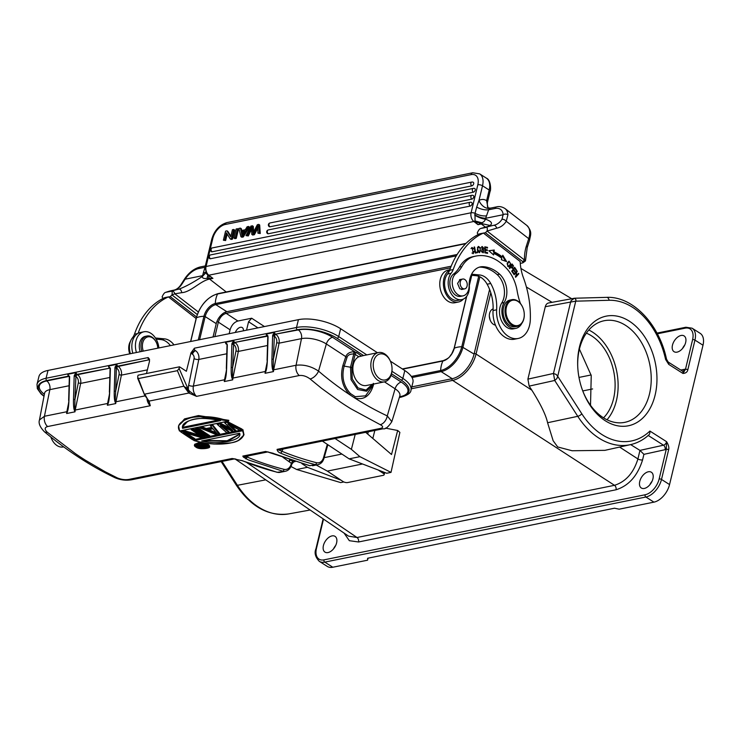 <?xml version="1.0" encoding="UTF-8"?>
<svg xmlns="http://www.w3.org/2000/svg" width="740" height="740" viewBox="0 0 740 740"><rect width="100%" height="100%" fill="white"/><g stroke="black" fill="none" stroke-linecap="round" stroke-linejoin="round"><path stroke-width="1.11" d="M147.519 399.739L150.285 405.733L149.092 401.099L144.753 395.364M235.81 459.068L232.036 458.504L128.742 479.446C125.162 480.02 121.379 479.52 117.401 477.948L105.219 471.778L85.489 460.28A428.664 297.804 78.5 0 1 84.434 459.605A428.664 297.804 78.5 0 1 82.621 458.439A428.664 297.804 78.5 0 1 81.751 457.875A428.664 297.804 78.5 0 1 75.388 453.62L47.249 432.206C44.391 429.357 44.502 427.47 47.601 426.545L150.285 405.733A8.501 5.902 -101.5 0 1 147.019 399.156M234.256 458.92A8.501 5.902 -101.5 0 1 232.036 458.504L242.544 460.743A428.664 297.804 78.5 0 0 277.38 472.277A11.896 8.27 78.5 0 0 280.053 472.351L277.01 472.268A1.702 1.156 -75.9 0 0 277.38 472.277L285.427 471.269C288.378 470.575 290.432 468.457 291.579 464.914L291.838 464.054A1.702 0.712 -163.4 0 0 291.394 463.351A1.702 0.981 125.5 0 1 293.003 461.658L294.511 461.362M267.714 451.946L245.597 456.432L242.812 456.09L243.414 457.117L248.196 459.864L282.736 471.186A1.702 1.156 -76 0 0 283.975 469.317A426.888 299.728 -100.3 0 1 247.206 457.061L248.27 455.886M312.53 465.775L317.923 464.683A11.896 8.27 -101.5 0 1 315.24 464.6L309.884 465.691L267.445 451.9M327.311 444.37L323.528 457.616A10.203 7.086 -101.5 0 1 316.489 462.704A426.962 296.62 -101.5 0 1 281.783 451.215A1.702 1.11 112.4 0 1 280.404 453.065C278.425 452.316 277.315 451.086 277.084 449.374A8.501 5.902 78.5 0 0 279.822 449.717L383.107 428.775A8.501 5.902 -101.5 0 1 380.369 428.432C383.431 427.646 383.394 426.388 380.249 424.677L350.751 408.702A428.664 297.804 -101.5 0 1 344.35 404.641A428.664 297.804 -101.5 0 1 343.471 404.068A428.664 297.804 -101.5 0 1 341.677 402.875A428.664 297.804 -101.5 0 1 340.622 402.171L321.493 388.278L310.088 378.945A8.501 4.625 -49.5 0 0 318.533 371.101C311.281 366.291 303.798 364.348 296.065 365.264L301.485 338.633L279.072 343.175L273.661 369.806L296.065 365.264A8.501 5.902 -101.5 0 0 299.228 375.541C302.78 375.088 306.406 376.225 310.088 378.945M188.201 390.396L186.776 388.149L189.977 391.562L188.857 393.032L187.636 389.101L183.835 386.206L188.857 393.032L196.535 396.353L299.228 375.541M228.79 420.32L198.477 415.556L184.556 418.896L178.608 425.694L185.583 418.997L197.432 416.305L228.623 420.986L228.79 420.32M208.245 447.811L209.439 446.627L207.996 444.583L200.216 442.881L194.537 444.916L194.703 444.259L199.994 442.233M207.329 443.5L209.633 445.961L209.466 446.636C211.251 448.486 198.884 449.828 196.072 447.21C194.611 446.091 194.093 445.332 194.537 444.925L195.036 446.285M193.131 428.414L192.964 429.08L191.105 429.45L191.272 428.793L193.131 428.414A428.664 297.804 78.5 0 0 200.993 433.696A428.664 297.804 -101.5 0 0 205.35 436.498L204.758 437.322A429.681 298.507 -101.5 0 1 200.577 434.639A429.681 298.507 -101.5 0 1 192.89 429.478L191.41 429.774A429.681 298.507 78.5 0 0 199.097 434.944A429.681 298.507 78.5 0 0 202.473 437.118L183.363 431.411L180.856 431.92A429.681 298.507 78.5 0 0 188.543 437.081A429.681 298.507 78.5 0 0 192.724 439.764L194.629 439.301L194.796 438.635A428.664 297.804 -101.5 0 1 190.439 435.842A428.664 297.804 -101.5 0 1 186.721 433.381M183.511 430.365L180.708 430.93L180.551 431.596L183.344 431.032L183.511 430.365L199.31 435.129M197.238 428.599A429.681 298.507 -101.5 0 0 204.924 433.76A429.681 298.507 -101.5 0 0 209.106 436.443L209.54 436.276A429.413 298.322 -101.5 0 1 197.312 428.192L195.758 428.895A429.681 298.507 78.5 0 0 203.445 434.065A429.681 298.507 78.5 0 0 207.626 436.739L209.54 436.276L209.697 435.61A428.664 297.804 -101.5 0 1 205.341 432.817A428.664 297.804 78.5 0 1 197.478 427.526L195.619 427.905L195.453 428.571L197.312 428.192L197.478 427.526M212.056 425.593L210.604 425.889L212.463 428.266L205.988 429.579L201.641 427.702L200.189 427.998L216.876 434.861L219.096 434.417L212.214 425.176L219.096 434.417L219.641 433.603L212.38 424.51L210.521 424.889L210.354 425.555L212.214 425.176L212.38 424.51M211.696 427.406L206.173 428.525L201.826 426.647L199.967 427.026L199.8 427.692L201.659 427.313L206.007 429.191L212.121 427.951M220.742 425.768L233.035 431.614L235.228 431.143L227.846 424.011L239.88 430.199L241.823 429.727L241.989 429.071L227.282 421.486L224.803 421.994L224.636 422.66L227.115 422.151L227.282 421.486M229.076 424.704A456.922 241.138 87.9 0 0 235.616 430.995L235.783 430.329L230.88 425.657M227.078 422.549L241.823 429.727L227.115 422.151L224.904 422.984L232.749 430.486L219.632 424.057L217.458 424.501L226.912 432.835L228.79 432.373L228.956 431.707L223.721 427.23M230.075 428.072L219.835 423.003L217.347 423.502L217.181 424.168L219.669 423.668L232.018 429.746M243.932 434.611L242.942 429.681L193.825 439.634L193.658 440.3L242.775 430.338L242.942 429.681M189.977 391.562L196.535 396.353A8.501 5.902 78.5 0 1 193.381 386.077L224.535 379.768L226.163 371.73M192.03 353.951L192.493 354.247A3.404 2.359 -101.5 0 1 194.074 358.595L188.654 385.235A11.896 8.27 78.5 0 0 188.441 389.832L179.108 368.455L179.515 366.809L186.388 371.286L190.948 352.943L194.407 348.189A1.702 1.184 78.5 0 0 195.175 350.446A3.404 2.017 -56.9 0 0 192.03 353.951A5.097 3.543 78.5 0 1 190.948 352.943M146.465 373.506L149.489 361.342L149.388 359.076L148.157 357.568L46.065 378.26A1.702 1.184 78.5 0 0 46.842 380.517L68.644 376.096A1.702 1.184 -101.5 0 1 67.812 374.283L69.634 377.141L68.94 400.331C68.737 405.761 68.219 409.553 67.395 411.727L67.858 408.868M48.017 370.425L46.065 378.26A30.599 12.423 14 0 0 37 384.328L38.952 376.484A30.599 12.423 -166 0 1 48.017 370.425L298.442 319.661A30.599 12.423 -166 0 1 340.641 328.736L338.689 336.571L366.818 354.904M116.661 368.187A5.097 3.543 -101.5 0 1 119.029 374.708L115.671 391.192L115.116 402.051C114.413 400.183 114.117 396.548 114.238 391.155L115.671 391.192L116.393 367.382L115.061 367.031L114.931 367.956L116.661 368.187A1.702 1.008 123.1 0 1 118.233 366.439L148.925 359.825A1.702 1.184 -101.5 0 1 148.157 357.568M39.479 419.95L44.437 416.269L66.841 411.727A1.702 0.638 -168.5 0 0 67.201 411.597L66.637 413.521L75.027 411.819L74.379 410.312C73.667 408.434 73.38 404.808 73.491 399.415L74.934 399.452L74.712 410.071A1.702 0.638 -168.5 0 0 75.23 410.034L107.587 403.476L109.215 395.438M47.268 432.225A8.501 4.551 130 0 1 44.354 431.707C39.96 427.11 38.332 423.188 39.47 419.95L44.678 392.727M316.211 465.025L327.339 471.112L343.009 481.518A3.404 1.397 14.3 0 0 347.689 482.545L383.154 475.358A3.404 1.397 14.3 0 0 384.162 474.682L384.717 472.499M340.964 480.168L307.424 467.31L301.846 463.601M322.363 441.086L349.123 458.856L386.706 473.258L391.016 472.388L399.878 432.391L397.667 430.486L385.429 428.118M290.977 466.496L296.638 469.493L340.696 482.591L343.813 481.953M327.339 471.112L362.517 463.989M383.598 472.065L383.274 473.36L378.223 470.011M383.274 473.36A3.404 1.397 14.3 0 1 384.162 474.682M324.157 457.653L341.899 454.055M277.01 472.268L242.082 460.696A1.702 1.11 -67.6 0 0 242.544 460.743M282.967 457.329L289.062 461.686L290.635 459.966M245.81 458.883L247.206 457.061L243.414 457.117M273.291 453.315L265.604 451.474L242.812 456.09L244.385 456.858M267.075 451.825L268.343 452.001M380.369 428.432L277.084 449.374L281.783 451.215L283.096 449.05M349.123 458.856L359.908 456.663L391.016 472.388M335.063 438.515L351.389 449.346L359.908 456.663M355.2 434.436L351.389 449.346M397.667 430.486L391.525 454.517L365.671 432.317M619.593 447.071L637.917 458.948C633.56 472.971 625.753 481.749 614.496 485.31L452.639 380.397C457.588 379.296 462.352 376.216 466.931 371.166C471.445 365.995 474.488 360.278 476.06 354.035L531.857 390.202C540.737 404.318 545.981 415.159 547.582 422.734L577.764 416.315A3.404 1.193 -32.7 0 0 581.816 413.799L557.71 376.309L556.184 374.449L553.465 373.469L554.713 380.462L556.896 378.547L557.71 376.309L575.748 301.171L609.076 300.274A71.438 49.626 -101.5 0 1 665.593 359.427L668.738 364.385L682.974 373.46C685.777 373.238 687.395 372.007 687.83 369.787L694.952 340.104A1.702 0.684 -166.5 0 0 692.603 339.614A15.3 9.139 122.5 0 0 685.092 328.171L657.342 333.796M549.145 302.901C547.23 303.058 545.944 304.325 545.288 306.712L527.898 379.13L529.165 386.123L554.713 380.462L577.764 416.315A74.833 51.994 -101.5 0 0 630.499 444.638L604.857 450.355L572.085 450.743L557.683 446.96L553.141 440.716L547.582 422.734M548.692 302.947L574.453 298.248L571.169 300.542L570.605 302.059L575.748 301.171L575.979 299.783L574.712 298.22L573.944 298.303M529.165 386.123L531.857 390.202M493.118 308.894A8.325 5.79 78.5 0 0 489.778 312.715A8.325 5.79 78.5 0 0 489.325 315.934A8.325 5.79 78.5 0 0 490.185 320.161L489.334 316.183M630.647 444.601L639.952 450.392L643.911 454.342L665.103 449.689A3.404 2.34 77.6 0 0 663.493 445.203L639.952 450.392L637.917 458.948A3.404 1.36 -166.5 0 0 642.579 459.901C637.584 475.82 628.741 485.773 616.032 489.778A3.404 2.359 78.5 0 0 614.496 485.31L357.004 537.508L348.559 536.139L235.163 459.059M648.055 435.361C649.424 434.926 650.035 433.492 649.896 431.059L666.592 441.697L666.278 449.273A6.799 4.061 -57.5 0 1 665.103 449.689M703 345.229L694.952 340.104A17.002 10.157 122.5 0 0 692.104 328.199L700.151 333.324A17.002 10.157 -57.5 0 1 703 345.229L669.552 484.571A17.002 10.157 -57.5 0 1 653.929 502.146L619.177 509.185L614.487 508.214L367.651 558.247L367.558 560.199L332.806 567.238A17.002 10.157 -57.5 0 1 327.311 566.433L319.264 561.309A17.002 10.157 122.5 0 0 324.758 562.113L332.806 567.238M323.5 519.119L316.461 548.433A15.3 9.139 122.5 0 0 323.972 559.865L645.104 494.773A15.3 9.139 122.5 0 0 659.155 478.956A1.702 0.684 13.5 0 1 661.505 479.446L668.627 449.763C669.238 447.635 668.562 444.944 666.592 441.697A3.404 2.035 -57.5 0 1 663.493 445.203L648.24 435.481M605.348 420.792A55.926 38.85 78.5 0 0 655.122 395.058A55.926 38.85 78.5 0 0 629.268 321.132A55.926 38.85 78.5 0 0 577.709 366.143A55.926 38.85 78.5 0 0 582.713 390.822A55.926 38.85 78.5 0 0 605.348 420.792M682.715 371.212L682.4 371.073A3.404 2.035 -57.5 0 1 682.974 373.46L685.481 369.297A6.799 4.061 -57.5 0 0 684.398 369.334L680.735 370.019M677.063 352.129A9.352 5.587 -57.5 0 0 684.916 344.664A9.352 5.587 -57.5 0 0 684.084 335.914A9.352 5.587 -57.5 0 0 681.059 335.47A9.352 5.587 -57.5 0 0 673.215 342.944A9.352 5.587 -57.5 0 0 674.038 351.685A9.352 5.587 -57.5 0 0 677.063 352.129M649.84 484.765A9.352 5.587 122.5 0 1 652.033 481.324M682.567 348.447A9.352 5.587 122.5 0 1 684.759 345.007M367.558 560.199L368.039 558.173M333.509 548.886A9.352 5.587 122.5 0 1 335.701 545.445M328.005 552.567A9.352 5.587 -57.5 0 0 335.858 545.102A9.352 5.587 -57.5 0 0 335.026 536.352A9.352 5.587 -57.5 0 0 332.01 535.908A9.352 5.587 -57.5 0 0 324.157 543.373A9.352 5.587 -57.5 0 0 324.98 552.123A9.352 5.587 -57.5 0 0 328.005 552.567M644.337 488.446A9.352 5.587 -57.5 0 0 652.19 480.972A9.352 5.587 -57.5 0 0 651.357 472.231A9.352 5.587 -57.5 0 0 648.332 471.778A9.352 5.587 -57.5 0 0 640.489 479.252A9.352 5.587 -57.5 0 0 641.312 487.993A9.352 5.587 -57.5 0 0 644.337 488.446M246.54 330.179L248.575 321.743L257.946 327.866M264.43 326.553L251.693 318.228L237.901 321.021L226.153 313.344C222.398 314.528 219.789 317.451 218.346 322.131L230.094 329.809L229.16 333.703M590.511 405.27L591.241 375.541L579.411 349.132M230.094 329.809C231.546 325.137 234.154 322.205 237.901 321.021M251.693 318.228L248.575 321.743M243.377 330.817A5.781 3.45 -57.5 0 0 242.267 327.579A5.781 3.45 -57.5 0 0 240.398 327.302A5.781 3.45 -57.5 0 0 235.329 332.454M213.046 336.968L216.246 323.648A11.562 6.91 122.5 0 1 226.865 311.697L451.15 266.224M489.602 289.423L474.081 354.081A23.8 14.217 -57.5 0 1 452.214 378.686L411.792 386.881M603.535 417.841A47.591 33.069 78.5 0 0 613.543 398.749A47.591 33.069 78.5 0 0 586.367 333.148M607.004 419.774A51.846 36.02 78.5 0 0 616.42 400.581A51.846 36.02 78.5 0 0 588.809 330.012M582.547 390.378A51.846 36.02 78.5 0 0 603.368 417.73A51.846 36.02 78.5 0 0 624.754 422.346A51.846 36.02 78.5 0 0 649.516 393.874A51.846 36.02 78.5 0 0 625.55 325.341A51.846 36.02 78.5 0 0 604.154 320.735A51.846 36.02 78.5 0 0 579.402 349.206A51.846 36.02 78.5 0 0 577.727 366.615M136.419 352.499A16.659 11.572 -101.5 0 1 143.93 331.779L140.332 332.51A16.659 11.572 78.5 0 0 138.13 333.296A88.384 61.401 -101.5 0 1 168.387 296.897L196.137 318.514M173.993 344.886A18.694 12.987 78.5 0 0 170.644 341.436A18.694 12.987 78.5 0 0 164.576 338.874L156.26 338.06A5.097 3.543 78.5 0 0 155.511 338.097A5.097 3.543 78.5 0 0 155.502 338.097M138.13 333.296A16.659 11.572 78.5 0 0 132.83 353.23M143.93 331.779A16.659 11.572 -101.5 0 1 152.237 334.323A16.659 11.572 -101.5 0 1 158.915 347.948M156.121 339.124L160.987 339.595A18.694 12.987 -101.5 0 1 167.055 342.167A18.694 12.987 -101.5 0 1 170.404 345.617M168.387 296.897L164.798 297.619A88.384 61.401 78.5 0 0 134.477 334.184A17.002 11.812 -101.5 0 1 132.386 337.903A14.957 10.388 78.5 0 0 130.397 353.72M130.49 341.288A11.896 8.27 78.5 0 0 129.74 353.859M168.35 297.008L170.274 296.62L196.535 316.942M164.363 297.822L163.179 298.396M162.846 298.127L162.106 296.925C163.364 294.002 164.604 292.466 165.815 292.318L170.857 291.301C172.133 290.94 172.494 292.152 171.939 294.936L170.274 296.62M172.466 290.432L165.815 292.318A92.805 64.473 78.5 0 1 172.466 290.432L177.915 289.331L171.569 291.042A3.404 2.433 -109.3 0 1 174.853 293.826L181.753 292.67C190.606 292.096 199.449 281.875 208.347 279.368A23.8 13.338 -52.3 0 1 209.568 279.072L226.237 291.967M198.329 311.993L174.853 293.826L171.939 294.936L197.293 314.555M205.877 272.625L202.399 276.455C192.983 282.643 185.185 286.861 179.006 289.118L179.034 289.109M475.219 221.177L477.975 224.664L473.85 221.473L208.81 275.206L212.926 278.388L206.626 274.004L205.054 267.168A3.404 1.36 13.5 0 1 206.062 266.493L471.103 212.769A3.404 1.36 13.5 0 1 475.034 213.342L475.043 220.946L481.657 222.749L477.975 224.664L481.324 223.98A3.404 2.359 -101.5 0 1 480.602 223.193L475.755 221.898M488.613 207.949L487.938 207.45L486.587 200.605A13.598 9.444 78.5 0 0 480.279 199.865A13.598 9.444 78.5 0 0 478.974 200.512L482.517 185.777A3.404 1.36 -166.5 0 0 477.818 184.797L471.103 212.769A6.799 4.727 -101.5 0 0 473.85 221.473A3.404 1.906 127.7 0 0 475.043 220.946L481.657 222.749A3.404 2.47 -96.8 0 0 482.517 223.794A23.8 13.338 -52.3 0 0 481.324 223.98L485.31 227.06M474.664 215.072C478.595 217.495 482.138 218.846 485.31 219.105C484.931 220.881 483.812 222.056 481.953 222.629M486.596 215.84C482.998 216.265 479.141 215.433 475.034 213.342L476.68 207.098C480.917 209.337 484.904 210.234 488.65 209.781L485.644 218.281C482.36 218.18 478.715 217.024 474.71 214.813M488.604 207.94L490.49 208.116A3.404 2.359 78.5 0 0 490.241 208.19A3.404 2.359 78.5 0 0 489.917 208.347A10.203 7.086 -122.5 0 1 478.974 200.512L476.68 207.098M230.871 236.227L227.901 231.426L226.986 230.843L225.571 231.13L223.388 240.213L224.71 239.945L226.422 232.813L230.159 238.844L231.574 238.558L233.748 229.465L232.434 229.733L230.723 236.874L226.986 230.843M223.388 240.213L225.626 240.537L224.71 239.945M227.189 234.044L225.626 240.537M230.159 238.844L231.084 239.427L232.49 239.14L231.574 238.558M233.748 229.465L234.673 230.057L232.49 239.14M234.895 238.65L236.273 238.373L235.348 237.79L237.531 228.706L236.153 228.984L233.979 238.067L234.895 238.65M237.531 228.706L238.456 229.289L236.273 238.373M253.7 231.676L253.265 226.283L251.026 225.968L245.995 235.635L247.373 235.348L251.396 227.106L251.813 234.451L253.469 234.118L254.393 234.7L257.798 228.244M245.995 235.635L248.298 235.94L251.387 229.631M251.813 234.451L252.738 235.043L254.393 234.7M260.258 233.516L259.342 232.924L257.927 233.211L260.258 233.516L259.685 224.988L258.769 224.396L257.363 224.683L252.941 233.183L252.349 225.7M210.456 254.93A2.044 2.044 0 0 0 209.772 258.649A2.044 1.221 -57.5 0 0 210.428 258.741L470.205 206.081A2.044 1.221 -57.5 0 0 471.917 204.453A2.044 1.221 -57.5 0 0 471.732 202.547A2.044 2.044 0 0 0 470.233 202.27L210.456 254.93A2.044 1.415 78.5 0 0 209.485 256.049A2.044 1.415 78.5 0 0 210.428 258.741M212.103 251.776A2.044 1.415 78.5 0 1 211.159 249.084A2.044 1.415 78.5 0 1 212.13 247.956A2.044 2.044 0 0 0 211.446 251.683A2.044 1.221 -57.5 0 0 212.103 251.776L471.88 199.115A2.044 1.221 -57.5 0 0 473.591 197.488A2.044 1.221 -57.5 0 0 473.406 195.582A2.044 2.044 0 0 0 471.907 195.295A2.044 1.415 -101.5 0 0 470.936 196.415A2.044 1.415 -101.5 0 0 471.88 199.115M268.296 233.757A2.044 1.415 78.5 0 1 267.353 231.065A2.044 1.415 78.5 0 1 268.324 229.937A2.044 2.044 0 0 0 267.63 233.664A2.044 1.221 -57.5 0 0 268.296 233.757L473.341 192.187A2.044 1.221 -57.5 0 0 475.052 190.559A2.044 1.221 -57.5 0 0 474.877 188.654A2.044 2.044 0 0 0 473.369 188.376A2.044 1.415 -101.5 0 0 472.398 189.496A2.044 1.415 -101.5 0 0 473.341 192.187M269.961 226.792A2.044 1.415 78.5 0 1 269.027 224.09A2.044 1.415 78.5 0 1 269.998 222.971A2.044 2.044 0 0 0 269.305 226.69A2.044 1.221 -57.5 0 0 269.961 226.792L471.815 185.87A2.044 1.221 -57.5 0 0 473.526 184.242A2.044 1.221 -57.5 0 0 473.341 182.336A2.044 2.044 0 0 0 471.843 182.059A2.044 1.415 -101.5 0 0 470.871 183.178A2.044 1.415 -101.5 0 0 471.815 185.87M241.73 230.473L241.342 228.697L240.426 228.114L238.863 228.429L240.925 236.661L242.406 236.356L248.575 226.468L247.114 226.764L245.31 229.742L240.972 230.621L240.426 228.114M240.925 236.661L241.841 237.244L243.331 236.948L249.491 227.051L248.575 226.468M205.831 272.838L202.399 276.455C202.233 278.194 203.778 278.832 207.043 278.36L207.82 275.114A3.404 1.906 127.7 0 0 208.81 275.206A6.799 4.727 78.5 0 1 206.062 266.493L212.778 238.53A13.598 8.121 122.5 0 1 225.265 224.47L471.139 174.621A13.598 8.121 122.5 0 1 477.818 184.797M205.517 272.19L203.204 273.291L205.008 267.279L198.727 268.555A17.002 9.528 127.7 0 0 185.13 279.202L202.612 275.659L203.204 273.291M208.116 275.326L207.043 278.36M212.926 278.388L208.847 278.286A3.404 2.359 78.5 0 0 209.568 279.072L212.926 278.388M209.031 275.964L208.847 278.286L207.45 278.332A3.404 2.248 74.3 0 0 208.347 279.368M177.73 289.377L179.006 289.118C180.458 289.155 181.374 290.339 181.753 292.67M174.178 290.08A22.774 15.827 -101.5 0 0 181.818 284.225L185.13 279.202L184.51 279.072C188.904 272.533 194.158 268.49 200.281 266.946A3.404 2.359 78.5 0 0 198.727 268.555M205.702 265.965L205.008 267.279M489.279 225.293L482.517 223.794M481.194 228.346A3.404 2.433 -109.3 0 1 481.435 228.244L481.435 228.244A3.404 2.433 -109.3 0 1 481.666 228.179L487.993 226.477C493.423 224.128 492.526 221.676 485.31 219.105L485.644 218.281L503.126 214.739L501.979 219.317A22.774 15.827 78.5 0 1 493.821 225.302L493.617 225.339A22.774 15.827 78.5 0 0 493.821 225.302M489.917 208.347L488.65 209.781L494.93 208.513A17.002 9.528 127.7 0 1 503.126 214.739A3.404 2.377 -3.7 0 1 507.918 214.822L506.271 221.279A3.404 1.989 -147.2 0 0 501.979 219.317M488.085 207.589C487.586 208.033 487.346 206.377 487.373 202.64L486.643 200.596L489.186 190.023A17.002 10.157 -57.5 0 0 486.337 178.118L479.668 173.872A17.002 10.157 122.5 0 1 482.517 185.777L489.186 190.023A3.404 1.36 -166.5 0 1 490.093 191.309C490.981 190.929 491.138 179.857 486.337 178.118M485.403 232.739L522.801 261.673L522.829 262.867L525.474 260.915L524.457 259.99L487.068 231.056L485.403 232.739L479.927 233.738A88.384 61.401 78.5 0 0 449.67 270.146A16.659 11.572 -101.5 0 0 443.371 283.716A16.659 11.572 -101.5 0 0 450.179 299.46A16.659 11.572 -101.5 0 0 458.486 302.003A16.659 11.572 -101.5 0 0 463.379 299.071M529.572 240.176C530.432 234.848 532.652 231.907 526.834 225.441A20.396 11.433 -52.3 0 1 528.73 238.659L526.38 245.995A3.404 1.536 17.7 0 1 527.222 247.521L529.572 240.176A3.404 1.536 -162.3 0 0 528.73 238.659L506.271 221.279A26.178 18.186 78.5 0 1 496.623 228.197L487.068 231.056C487.623 228.272 487.262 227.06 485.986 227.421L480.954 228.438C479.742 228.577 478.502 230.122 477.245 233.044L477.975 234.247L479.492 233.942M485.986 227.421A92.805 64.473 -101.5 0 1 492.627 225.524L480.954 228.438A92.805 64.473 78.5 0 1 481.666 228.179M475.866 256.068L473.471 256.549A52.559 36.51 78.5 0 0 470.621 257.298A33.994 23.615 78.5 0 0 459.466 267.085A33.994 23.615 -101.5 0 1 453.463 274.133A11.896 8.27 78.5 0 0 449.892 284.28A11.896 8.27 78.5 0 0 455.1 294.835A11.896 8.27 78.5 0 0 460.641 296.333L463.036 295.852A11.896 8.27 -101.5 0 1 457.496 294.344A11.896 8.27 -101.5 0 1 452.288 283.79A11.896 8.27 -101.5 0 1 455.858 273.652A33.994 23.615 78.5 0 0 461.862 266.594A33.994 23.615 -101.5 0 1 473.017 256.817A52.559 36.51 -101.5 0 1 475.866 256.068A52.559 36.51 -101.5 0 1 500.351 262.7A52.559 36.51 -101.5 0 1 507.279 269.221A33.994 23.615 -101.5 0 1 517.149 290.931A50.995 35.428 78.5 0 0 520.451 303.529M469.151 283.957A14.957 10.388 -101.5 0 1 468.568 292.531A14.957 10.388 -101.5 0 1 461.751 299.608A14.957 10.388 -101.5 0 1 454.702 297.665A14.957 10.388 -101.5 0 1 451.113 273.282A17.002 11.812 78.5 0 0 453.204 269.573A88.384 61.401 -101.5 0 1 483.525 233.008M483.488 233.128L520.174 261.516A37.398 25.983 78.5 0 0 523.421 277.75A78.19 54.316 -101.5 0 1 530.321 319.514A23.8 16.53 -101.5 0 1 518.185 338.467A23.8 16.53 -101.5 0 1 506.983 335.377A23.8 16.53 -101.5 0 1 496.596 310.772A23.8 16.53 -101.5 0 1 496.642 309.81A34.78 24.161 78.5 0 0 490.731 283.485A18.694 12.987 78.5 0 0 485.782 277.555A18.694 12.987 78.5 0 0 479.714 274.984L471.602 274.198M479.215 267.196A22.098 15.355 -101.5 0 1 480.649 267.168A41.338 28.721 -101.5 0 1 494.958 272.764A41.338 28.721 -101.5 0 1 497.234 274.66A18.694 12.987 -101.5 0 1 501.729 303.03A15.3 10.628 78.5 0 0 506.243 326.941A15.3 10.628 78.5 0 0 513.375 328.865L515.771 328.384A15.3 10.628 -101.5 0 1 508.639 326.451A15.3 10.628 -101.5 0 1 504.125 302.54A18.694 12.987 78.5 0 0 499.63 274.179A41.338 28.721 78.5 0 0 497.354 272.283A41.338 28.721 78.5 0 0 483.044 266.687A22.098 15.355 78.5 0 0 480.399 266.89A22.098 15.355 78.5 0 0 469.114 285.714A11.896 8.27 -101.5 0 1 463.036 295.852M516.613 272.043L515.632 277.278L518.796 273.809L518.509 273.328L516.021 276.057L517.001 270.822L513.847 274.29L514.134 274.771L516.613 272.043L513.902 274.383M494.015 251.822L494.274 250.028L488.844 250.731L493.58 254.949L493.793 253.413A57.285 39.794 -101.5 0 1 501.803 258.306L501.359 259.703L506.623 261.59L502.784 255.226L502.266 256.854A58.978 40.977 78.5 0 0 494.015 251.822L493.303 251.961A58.978 40.977 -101.5 0 1 501.544 257.002L502.266 256.854M487.493 247.345L484.829 246.827L484.848 252.821L487.586 253.357L487.586 252.655L485.329 252.211L485.329 250.166L487.364 250.564L487.355 249.861L485.32 249.463L485.32 247.632L487.493 248.048L487.493 247.345L486.772 247.909M474.127 247.058L475.247 253.071L477.466 252.701L477.337 251.989L475.579 252.285L474.599 246.975L474.127 247.058M512.071 263.967L509.398 268.157L509.74 268.601L510.831 266.9L512.524 268.361L513.43 265.78L512.071 263.967M474.386 251.239L473.184 252.988L472.157 248.159L473.739 248.834L472.037 247.475L473.313 253.672L473.896 251.341M507.603 262.617L507.159 263.921L508.88 266.825L510.757 264.106L509.037 261.22L507.603 262.617M477.337 249.695L477.735 251.202L479.622 252.655L480.371 247.854L478.475 246.429L477.337 249.695M483.414 251.924L481.315 250.564L481.583 251.674L483.331 252.719L483.525 249.51L482.693 249.056L482.258 247.197L483.969 248.39L482.156 246.494L482.628 249.833L483.303 250.175L483.414 251.924L482.702 252.072M514.624 267.297L511.701 271.145L513.532 273.809L513.875 273.356L512.367 271.164L513.366 269.85L514.726 271.83L515.068 271.377L513.708 269.397L514.605 268.222L516.048 270.331L516.4 269.878L514.624 267.297M521.904 323.223A15.3 10.628 -101.5 0 1 515.771 328.384M471.112 275.225L476.116 275.715A18.694 12.987 -101.5 0 1 482.184 278.277A18.694 12.987 -101.5 0 1 487.133 284.225A34.78 24.161 -101.5 0 1 493.043 310.541A23.8 16.53 78.5 0 0 503.385 336.099A23.8 16.53 78.5 0 0 514.587 339.197L518.185 338.467M449.8 269.776L448.274 270.082A16.659 11.572 78.5 0 0 439.8 282.8A16.659 11.572 78.5 0 0 446.59 300.19A16.659 11.572 78.5 0 0 454.897 302.734L458.486 302.003M453.204 269.573L449.615 270.304A88.384 61.401 -101.5 0 1 449.67 270.146M449.615 270.304A17.002 11.812 -101.5 0 1 447.515 274.013A14.957 10.388 78.5 0 0 451.113 298.396A14.957 10.388 78.5 0 0 458.153 300.338L461.751 299.608M522.829 262.867L520.285 263.385M522.801 261.673L524.457 259.99A35.696 24.799 78.5 0 1 524.66 254.523A35.696 24.799 78.5 0 1 526.38 245.995M490.185 320.161A8.325 5.79 78.5 0 0 492.97 324.018A8.325 5.79 78.5 0 0 495.458 325.137M460.798 279.424L460.151 279.47L457.561 283.457L459.808 288.813L462.796 289.248M511.941 299.672L510.026 300.061A13.598 9.444 78.5 0 0 503.82 306.499A13.598 9.444 78.5 0 0 505.54 320.836A13.598 9.444 78.5 0 0 515.429 326.719L517.343 326.331A13.598 9.444 -101.5 0 1 510.942 324.564A13.598 9.444 -101.5 0 1 505.735 306.11A13.598 9.444 -101.5 0 1 511.941 299.672A13.598 9.444 -101.5 0 1 518.342 301.439A13.598 9.444 -101.5 0 1 522.884 307.738A13.598 9.444 -101.5 0 1 522.921 307.822M463.693 279.045A5.014 3.487 -101.5 0 1 467.208 283.966A5.014 3.487 -101.5 0 1 464.683 288.868A5.014 3.487 -101.5 0 1 463.684 288.868A5.014 3.487 -101.5 0 1 460.169 283.947A5.014 3.487 -101.5 0 1 462.694 279.045A5.014 3.487 -101.5 0 1 463.693 279.045M524.29 314.546A13.598 9.444 -101.5 0 1 524.29 314.639A13.598 9.444 -101.5 0 1 523.55 319.893A13.598 9.444 -101.5 0 1 517.343 326.331M506.66 306.36A12.922 8.973 -101.5 0 1 518.638 301.92A12.922 8.973 -101.5 0 1 522.958 307.905A12.922 8.973 -101.5 0 1 524.281 314.463A12.922 8.973 -101.5 0 1 523.587 319.449A12.922 8.973 -101.5 0 1 511.608 323.889A12.922 8.973 -101.5 0 1 506.66 306.36M517.316 271.339L516.428 272.079M516.021 276.057L515.493 276.159M518.796 273.809L515.401 276.889M488.89 250.777L493.552 250.166L493.303 251.961M493.552 250.166L494.274 250.028M502.506 256.096L505.596 261.22M493.793 253.413L492.96 254.393M484.829 247.114L486.772 247.493M485.32 247.632L484.829 247.724M485.32 249.463L484.839 249.565M487.355 249.861L486.643 250.425M484.839 249.657L486.643 250.009M485.329 250.166L484.839 250.268M485.329 252.211L484.848 252.312M487.586 252.655L486.874 253.219M484.848 252.405L486.865 252.793M474.599 246.975L474.137 247.077M475.579 252.285L476.615 252.136L476.745 252.821M477.337 251.989L476.615 252.136M513.43 265.78L512.866 265.891M512.764 267.501L512.173 268.333M510.831 266.9L509.398 268.157M512.099 264.911L513.07 266.215L512.487 267.667L511.146 266.4L512.099 264.911L511.377 265.05L510.72 266.918M511.534 267.788L512.487 267.667M510.424 266.548L511.146 266.4M473.739 248.834L473.23 248.936M473.6 252.747L472.943 253.691M471.685 247.604L472.564 248.187M472.157 248.159L470.992 248.548M471.963 253.071L473.184 252.988M508.676 261.359L509.555 261.932M509.601 265.568L508.528 266.835M507.64 266.271L508.676 266.187M508.389 262.025L507.252 263.19M508.926 266.132C507.603 266.104 507.288 265.068 507.973 263.042L509.018 261.895C510.73 262.719 510.702 264.134 508.926 266.132L508.075 266.317M478.132 246.559L479.178 247.188M479.946 251.693L479.252 252.664M478.234 252.053L479.483 251.97L477.827 249.685L477.948 247.724L478.632 247.114L477.439 247.549M477.365 247.845L477.948 247.724C479.603 246.735 480.343 247.937 480.168 251.304L479.483 251.97M481.823 246.624L482.832 247.243M482.258 247.197L481.342 247.419M481.583 249.01L483.229 250.129M483.47 251.887L482.933 252.738M481.777 252.025L482.471 252.155M516.4 269.878L515.817 269.998M514.605 268.222L513.884 268.361L513.218 269.878M513.366 269.85L511.738 271.192M513.875 273.356L513.301 273.476M511.793 271.275L512.367 271.164M514.494 271.497L515.068 271.377M512.987 269.545L513.708 269.397M233.979 238.067L235.348 237.79M259.342 232.924L258.769 224.396M257.927 233.211L257.788 225.802L253.469 234.118M248.298 235.94L247.373 235.348M243.331 236.948L242.406 236.356M242.905 233.701L244.681 230.806L241.166 231.518L241.925 235.551L242.905 233.701M242.544 234.312L242.082 232.101L244.145 231.685M241.166 231.518L242.082 232.101M134.477 334.184L137.723 333.527M141.858 351.398A11.896 8.27 -101.5 0 1 143.43 338.226A11.896 8.27 -101.5 0 1 147.029 336.006L145.355 336.349A11.896 8.27 78.5 0 0 141.756 338.559A11.896 8.27 78.5 0 0 140.184 351.74M143.282 351.111A10.878 7.557 -101.5 0 1 144.661 338.883A10.878 7.557 -101.5 0 1 156.704 343.314A10.878 7.557 -101.5 0 1 157.805 348.17M147.029 336.006A11.896 8.27 -101.5 0 1 156.603 343.064L156.704 343.314M296.638 469.493L307.424 467.31M289.553 459.707L289.062 461.686L291.394 463.351L291.144 464.211A10.203 7.16 -100.3 0 1 283.975 469.317M50.866 437.044A14.957 10.388 78.5 0 0 51.254 438.089A14.957 10.388 78.5 0 0 57.119 445.628A14.957 10.388 78.5 0 0 63.289 446.96L63.686 446.877M50.838 437.026A13.255 9.213 78.5 0 0 51.088 437.673L51.254 438.089M391.95 371.295L402.856 378.399A30.599 12.423 14 0 1 410.978 390.156L412.929 382.312A30.599 12.423 -166 0 0 404.808 370.564L390.415 361.175M377.474 352.749L340.641 328.736M392.043 368.557A13.255 9.213 -101.5 0 1 379.805 378.769A13.255 9.213 -101.5 0 1 373.672 361.25A13.255 9.213 -101.5 0 1 385.475 355.144A13.255 9.213 -101.5 0 1 390.674 361.823A13.255 9.213 -101.5 0 1 392.043 368.557L392.052 369.001A14.957 10.388 -101.5 0 1 384.411 381.858L366.439 385.503A14.957 10.388 78.5 0 1 360.269 384.171A14.957 10.388 78.5 0 1 352.887 369.824A14.957 10.388 78.5 0 1 358.789 356.763L363.571 355.561L337.116 338.319A1.702 1.008 123.1 0 0 338.689 336.571A30.599 12.423 14 0 0 296.49 327.496L298.442 319.661M399.952 395.206L399.831 395.882A18.019 7.317 -166 0 0 395.086 388.787L384.449 381.858A14.957 10.388 -101.5 0 1 378.242 380.526A14.957 10.388 -101.5 0 1 370.832 364.913A14.957 10.388 -101.5 0 1 378.473 352.545L361.37 356.005L356.717 352.638L353.905 351.722C349.585 352.009 346.875 353.646 345.784 356.643L326.34 343.971L318.533 371.101A419.589 300.024 -97.9 0 0 349.548 394.596L354.673 397.935C363.729 400.423 369.954 396.214 373.349 385.3L372.877 384.707M378.473 352.545A14.957 10.388 -101.5 0 1 384.643 353.877A14.957 10.388 -101.5 0 1 390.507 361.407L390.674 361.823M399.831 395.882L391.821 421.671L387.279 415.917L395.086 388.787A6.799 4.033 123.1 0 1 401.293 382.108A24.809 10.073 -166 0 1 400.534 396.557L399.554 396.751M380.231 424.668A8.501 5.393 -64.9 0 0 387.279 415.917A419.589 300.024 -97.9 0 1 354.673 397.935L355.237 396.677L365.542 395.835L372.525 386.003M350.409 393.532L349.548 394.596C342.185 386.437 339.956 376.753 342.87 365.56L344.174 366.134C341.39 376.725 343.471 385.855 350.409 393.532L355.237 396.677M272.746 335.063L274.632 332.353L274.078 335.414L272.746 335.063L272.616 335.997L274.059 336.034L274.078 335.414A1.702 1.008 -56.9 0 1 275.456 334.175L298.331 329.929A24.809 10.073 -166 0 1 332.547 337.292L354.858 351.833L353.803 353.924L353.905 351.722M273.365 359.224L273.134 369.852A1.702 0.638 -168.5 0 0 273.661 369.806A8.501 5.902 78.5 0 0 273.458 371.591L272.801 370.093C272.098 368.215 271.802 364.579 271.922 359.187L273.365 359.224L274.346 336.228A1.702 1.008 123.1 0 1 275.918 334.471A6.799 4.727 -101.5 0 1 279.072 343.175L276.714 342.74L273.365 359.224M372.266 384.328L366.06 390.082L358.012 387.954L352.259 378.908L351.833 367.706A1.702 0.694 -166 0 0 350.501 367.216L353.803 353.924C349.928 354.025 347.689 355.126 347.088 357.216L344.174 366.134L350.501 367.216L351.056 379.666L357.661 389.508L366.661 391.238L373.08 384.162M267.982 336.034L266.243 334.055L267.954 336.654M266.28 368.64L267.362 360.112C267.159 365.532 266.641 369.334 265.817 371.508L265.068 373.293L273.458 371.591L272.801 370.093M266.224 368.946L265.632 371.369A1.702 0.638 -168.5 0 1 265.272 371.508L266.9 363.479M267.51 345.515L238.336 351.426L232.915 378.066A8.501 5.902 78.5 0 0 232.712 379.851L232.064 378.344C231.352 376.475 231.065 372.84 231.176 367.447L232.619 367.484L232.397 378.103A1.702 0.638 -168.5 0 0 232.915 378.066L265.272 371.508A8.501 5.902 -101.5 0 0 265.068 373.293L265.817 371.508M225.487 377.206L226.625 368.372C226.422 373.793 225.904 377.585 225.08 379.759L225.543 376.901M232.008 343.323L231.87 344.248L233.313 344.294L233.34 343.675L232.008 343.323L233.886 340.613L233.34 343.675A1.702 1.008 -56.9 0 1 234.719 342.435L267.621 336.164M227.245 344.294L225.506 342.315L227.208 344.914M225.08 379.759L224.331 381.553L224.886 379.629A1.702 0.638 -168.5 0 1 224.535 379.768A8.501 5.902 -101.5 0 0 224.331 381.553L232.712 379.851L232.064 378.344M75.924 376.447L74.934 399.452L78.292 382.969A5.097 3.543 -101.5 0 0 75.924 376.447A1.702 1.008 123.1 0 1 77.497 374.699L109.844 368.141L77.034 374.394A1.702 1.184 78.5 0 1 76.201 372.581L75.647 375.633L74.324 375.291L76.201 372.581L67.812 374.283L69.523 376.882M69.551 376.253L69.634 377.141M74.324 375.291L74.185 376.216L75.628 376.262L75.647 375.633A1.702 1.008 -56.9 0 1 77.034 374.394L77.497 374.699A6.799 4.727 -101.5 0 1 80.651 383.394L75.23 410.034A8.501 5.902 78.5 0 0 75.027 411.819L74.379 410.312M67.802 409.164L68.94 400.331M109.798 367.854A1.702 1.008 -56.9 0 0 109.381 367.836A1.702 1.184 -101.5 0 1 108.558 366.022L110.371 368.881L109.677 392.08C109.474 397.5 108.956 401.293 108.133 403.467L107.383 405.261L115.764 403.559L115.449 401.811A1.702 0.638 -168.5 0 0 115.967 401.774L144.985 395.891M115.061 367.031L116.939 364.321L108.558 366.022L110.26 368.622M110.297 368.002L110.371 368.881M108.595 400.608L107.938 403.337A1.702 0.638 -168.5 0 1 107.587 403.476A8.501 5.902 -101.5 0 0 107.383 405.261L108.133 403.467M108.54 400.904L109.677 392.08M149.591 359.816A3.404 2.017 -56.9 0 0 148.925 359.825L117.771 366.134A1.702 1.184 78.5 0 1 116.939 364.321L116.393 367.382A1.702 1.008 -56.9 0 1 117.771 366.134L118.233 366.439A6.799 4.727 -101.5 0 1 121.388 375.134L119.029 374.708M179.515 366.809L138.056 375.208L137.649 376.864L138.352 378.584L137.649 378.186L144.735 395.327M179.108 368.455L177.415 370.666L138.352 378.584L144.651 395.086M177.415 370.666L183.835 386.206L144.772 394.124L148.056 400.053M179.579 430.995C176.213 425.306 180.375 420.783 192.049 417.425C205.618 415.686 217.625 416.925 228.068 421.162L179.579 430.995L178.599 425.685L179.496 431.05L228.364 421.153M228.068 421.162L228.623 420.986L228.068 421.162M182.567 428.331L220.548 420.625C205.526 415.288 180.061 419.58 182.567 428.331L219.66 420.422M187.71 421.291L183.03 426.342M218.254 420.07L183.048 427.211M207.746 444.87C203.047 441.512 189.93 444.176 196.156 447.228C200.031 450.531 214.544 447.571 207.746 444.87L208.153 443.917M196.97 447.062C200.42 449.929 212.796 447.515 206.932 445.036C202.936 442.076 191.521 444.379 196.97 447.062L196.035 445.119L196.84 444.222M203.972 447.386L207.977 446.137L203.981 448.033L197.21 446.775L197.376 446.109L201.003 447.238M196.183 444.814L197.376 446.109M198.172 444.056L197.071 444.907L197.515 445.203L197.071 444.907L198.172 444.056L201.382 445.092L201.215 445.748L198.006 444.712L201.225 446.137L203.482 445.295M202.464 444.87L201.382 445.092M203.435 443.889A428.664 297.804 78.5 0 0 207.098 445.989L206.932 446.655A429.413 298.322 -101.5 0 1 202.14 443.889L202.187 443.713M200.29 446.377L198.024 445.101M201.437 443.658L202.14 443.889L201.669 444.361A429.681 298.507 78.5 0 0 203.805 445.619L201.225 446.137M200.651 447.016L201.326 447.321M203.731 447.321L206.673 446.84M203.509 447.441L206.506 446.84A429.681 298.507 -101.5 0 1 202.085 444.278M201.558 446.174L200.873 446.692L202.621 447.432L203.204 447.404L203.25 446.377L201.844 446.192M204.092 445.656L204.046 445.757A429.681 298.507 78.5 0 0 205.951 446.84L203.204 447.404M204.592 446.109L203.25 446.377M205.396 446.572L202.621 447.432M202.029 447.349L202.751 446.405M201.474 447.164L202.279 446.34M201.086 446.942L201.826 446.248M200.956 446.47L204.046 445.757M201.761 436.545L183.363 431.411M192.89 429.478L192.964 429.08A429.413 298.322 -101.5 0 0 205.193 437.155L202.251 437.83L183.4 432.345A429.681 298.507 -101.5 0 0 190.023 436.785A429.681 298.507 -101.5 0 0 194.204 439.458L194.629 439.301A429.413 298.322 -101.5 0 1 184.649 432.761M205.988 429.579L206.173 428.525M201.641 427.702L201.826 426.647M212.972 428.756L206.83 429.996L217.643 434.426L212.944 428.691M217.643 434.426L217.181 433.853L217.643 434.426M216.089 432.687L208.717 429.663M219.632 424.057L219.835 423.003M233.137 431.494L220.335 425.537L228.79 432.373A444.879 254.366 85.9 0 1 221.686 426.231M220.335 425.537L221.269 425.861L220.335 425.537M227.846 424.011L228.725 424.353L227.846 424.011M242.59 430.763L194.102 440.596C220.206 448.338 249.121 442.474 242.59 430.763L243.839 435.055L238.595 440.282M201.659 440.957C217.662 445.286 242.886 440.587 239.649 433.252L201.659 440.957M239.464 433.335L239.344 434.51L227.892 441.216L202.742 440.818M204.388 440.448L227.125 440.763L239.409 434.186M399.322 397.5L401.108 397.139A1.702 1.184 -101.5 0 1 400.396 396.973L399.424 397.177M188.857 393.032L149.092 401.099M316.489 462.704A1.702 1.156 -75.9 0 1 315.24 464.6A428.664 297.804 -101.5 0 1 280.404 453.065M192.493 354.247A3.404 2.017 123.1 0 1 195.638 350.751A6.799 4.727 -101.5 0 1 198.792 359.446A3.404 1.276 11.5 0 1 194.074 358.595M226.773 353.776L198.792 359.446L193.381 386.077A3.404 1.276 -168.5 0 1 188.654 385.235M194.407 348.189L296.49 327.496A1.702 1.184 -101.5 0 0 297.267 329.753L275.456 334.175A1.702 1.184 78.5 0 1 274.632 332.353L266.243 334.055A1.702 1.184 -101.5 0 0 267.066 335.877L234.719 342.435A1.702 1.184 78.5 0 1 233.886 340.613L225.506 342.315A1.702 1.184 -101.5 0 0 226.329 344.128A1.702 1.008 -56.9 0 1 226.745 344.146M147.371 369.871L121.388 375.134L115.967 401.774A8.501 5.902 78.5 0 0 115.764 403.559L115.116 402.051M67.395 411.727L66.637 413.521A8.501 5.902 -101.5 0 1 66.841 411.727L68.478 403.698M69.236 376.484A6.799 4.727 78.5 0 0 69.107 376.401L46.703 380.943A6.799 4.727 -101.5 0 1 49.858 389.638L44.437 416.269A8.501 5.902 78.5 0 0 47.601 426.545M117.401 477.948A8.501 5.467 115.5 0 1 114.913 477.688L114.913 477.688C90.548 466.052 67.025 450.725 44.354 431.707M128.742 479.446A8.501 5.902 78.5 0 0 131.48 479.788A8.501 5.902 78.5 0 0 131.489 479.788C125.819 480.695 120.296 479.992 114.913 477.688M291.144 464.211A1.702 0.712 16.6 0 1 291.579 464.914M323.528 457.616A1.702 0.731 15.9 0 1 323.972 458.328L327.848 444.731M616.032 489.778L358.539 541.976A3.404 2.359 -101.5 0 0 357.004 537.508L246.864 462.62M451.816 378.769A1.702 1.184 -101.5 0 0 452.639 380.397L411.329 388.768M526.408 287.028L552.059 302.327M490.787 292.707L476.06 354.035A1.702 0.684 13.5 0 0 474.22 353.517M358.539 541.976L349.345 540.69L344.1 533.133M643.911 454.342L642.579 459.901M649.896 431.059A71.438 49.626 -101.5 0 1 581.816 413.799M653.929 502.146L645.881 497.021A17.002 10.157 122.5 0 0 661.505 479.446L669.552 484.571M527.898 379.13L553.465 373.469L570.605 302.059L545.288 306.712M609.076 300.274A3.404 2.424 -91.6 0 0 606.587 297.36A3.404 2.424 -91.6 0 0 606.319 297.387M682.4 371.073L668.165 362.008A3.404 2.035 122.5 0 1 668.738 364.385M665.593 359.427L666.518 359.187L668.165 362.008M682.752 371.203A3.404 2.377 79.5 0 0 684.398 369.334M687.83 369.787A1.702 0.684 13.5 0 0 685.481 369.297L692.612 339.605M645.095 494.773A1.702 1.184 -101.5 0 0 645.881 497.021L324.758 562.113A1.702 1.184 78.5 0 1 323.972 559.865M659.155 478.956L666.278 449.273A1.702 0.684 -166.5 0 1 668.627 449.763M323.186 518.907A1.702 0.684 -166.5 0 0 323.084 519.073L315.962 548.756A1.702 0.684 13.5 0 1 316.461 548.423M258.575 507.122A74.833 51.994 78.5 0 0 288.757 513.912C268.463 516.492 250.971 506.891 236.273 485.107A3.404 1.193 -32.7 0 0 237.411 485.31A74.833 51.994 78.5 0 0 258.575 507.122M222.046 461.427L237.411 485.31L265.743 479.853M685.092 328.171A1.702 1.184 -101.5 0 1 685.906 327.237L656.972 333.102M216.876 321.641A1.702 0.684 -166.5 0 1 218.346 322.131L214.878 336.598M450.503 267.861L226.153 313.344A1.702 1.184 78.5 0 1 225.404 312.141M578.985 377.418L591.121 374.958M592.629 388.935L582.759 390.933M216.246 323.648L205.174 316.591L199.624 339.688M456.293 255.883L215.793 304.639L226.865 311.697M218.411 293.734A1.018 0.712 78.5 0 0 217.569 293.993A22.441 15.586 78.5 0 0 215.285 303.52A1.018 0.712 78.5 0 0 215.793 304.639A11.562 6.91 -57.5 0 0 205.174 316.591L203.953 316.267A22.441 8.982 -166.5 0 0 199.754 316.757A22.441 8.982 -166.5 0 0 196.424 317.793A23.023 13.755 122.5 0 1 217.569 293.993L465.71 243.691M457.144 254.486L215.285 303.52A12.34 7.372 -57.5 0 0 203.953 316.267L198.265 339.965M471.769 275.289L469.327 285.483M466.746 296.213L454.258 348.235A22.441 8.982 13.5 0 1 457.588 347.19A22.441 8.982 13.5 0 1 461.788 346.709A23.023 13.755 122.5 0 1 440.633 370.509L411.357 376.447M454.166 348.586L454.258 348.235A12.34 7.372 -57.5 0 1 442.918 360.99A1.018 0.712 -101.5 0 1 443.334 360.63C450.651 357.513 449.282 356.486 451.678 353.961L454.11 348.392L466.579 296.444M479.862 276.815L463.009 347.023A23.8 14.217 122.5 0 1 441.142 371.628A1.018 0.712 -101.5 0 1 440.633 370.509A22.441 15.586 -101.5 0 1 442.918 360.99L402.643 369.149M190.735 341.492L196.331 318.154M478.688 276.316L461.788 346.709L474.081 354.081M452.214 378.686L441.142 371.628L412.041 377.529M156.26 338.06L155.567 338.199M160.987 339.595L164.576 338.874M170.857 291.301A92.805 64.473 -101.5 0 1 171.569 291.042M181.818 284.225A3.404 1.989 -147.2 0 0 180.856 284.826L184.51 279.072M212.778 238.53A3.404 1.36 -166.5 0 0 211.77 239.196C214.378 230.454 219.419 224.923 226.893 222.601A3.404 2.359 78.5 0 0 225.265 224.47M494.93 208.513A3.404 2.359 -101.5 0 1 496.485 206.904C499.13 206.127 501.979 206.682 505.013 208.551A20.396 11.433 127.7 0 1 507.918 214.822M471.139 174.621A3.404 2.359 -101.5 0 1 472.768 172.762L479.668 173.872M453.463 274.133L455.858 273.652M459.466 267.085L461.862 266.594M470.621 257.298L473.017 256.817M501.729 303.03L504.125 302.54M499.63 274.179L497.234 274.66M483.044 266.687L480.649 267.168M476.116 275.715L479.714 274.984M487.133 284.225L490.731 283.485M496.642 309.81L493.043 310.541M451.113 273.282L447.515 274.013M510.757 264.106L510.249 264.208M507.353 263.172L507.973 263.042M480.371 247.854L479.872 247.956M477.346 249.787L477.827 249.685M482.693 249.056L481.971 249.204M483.525 249.51L482.813 249.657M492.627 225.524A92.805 64.473 -101.5 0 1 493.58 225.349A3.404 2.442 -100.2 0 1 493.617 225.339L492.627 225.524M496.623 228.197A3.404 2.442 -100.2 0 0 493.617 225.339M257.798 228.133L256.919 227.578M251.322 229.77L250.407 229.178M470.205 206.081A2.044 1.415 -101.5 0 1 469.262 203.389A2.044 1.415 -101.5 0 1 470.233 202.27M132.386 337.903L133.94 337.579M374.847 430.449L372.812 438.441M367.725 434.075L368.307 431.781M290.931 460.178L293.003 461.658A1.702 1.184 78.5 0 0 293.762 461.843L295.158 461.566M391.525 373.783L401.284 380.147A1.702 1.008 -56.9 0 0 402.856 378.399L404.808 370.564M297.267 329.753A28.897 11.738 14 0 1 337.116 338.319M401.284 380.147A28.897 11.738 14 0 1 400.396 396.973M391.025 375.411L401.302 382.108M400.534 396.557A6.799 4.727 78.5 0 0 399.748 396.141M373.349 385.3L373.663 384.042M347.088 357.216A1.702 0.666 -161.9 0 1 345.784 356.643L342.87 365.56M332.547 337.292A6.799 4.033 -56.9 0 0 326.34 343.971A18.019 7.317 -166 0 0 301.485 338.633A6.799 4.727 78.5 0 0 298.331 329.929M274.346 336.219A5.097 3.543 -101.5 0 1 276.714 342.74M356.717 352.638A1.702 1.008 -56.9 0 0 355.144 354.386A1.702 0.694 -166 0 0 354.21 353.988M358.789 356.763L355.144 354.386L351.833 367.706M271.922 359.187L272.616 335.997M268.065 336.913L267.362 360.112M267.658 336.256A6.799 4.727 78.5 0 0 267.529 336.173L267.066 335.877A1.702 1.008 -56.9 0 1 267.492 335.886M233.609 344.479A1.702 1.008 123.1 0 1 235.181 342.731A6.799 4.727 -101.5 0 1 238.336 351.426L235.977 351L232.619 367.484L233.609 344.479A5.097 3.543 -101.5 0 1 235.977 351M231.176 367.447L231.87 344.248M227.319 345.173L226.625 368.372M43.993 395.974A28.897 11.738 14 0 1 46.842 380.517M69.199 376.382A1.702 1.008 123.1 0 0 69.107 376.401L68.644 376.096A1.702 1.008 -56.9 0 1 69.061 376.114M46.703 380.943A24.809 10.073 -166 0 0 44.317 394.254M73.491 399.415L74.185 376.216M69.088 385.743L49.858 389.638A18.019 7.317 -166 0 0 44.483 393.375M78.292 382.969L80.651 383.394L109.825 377.483M114.238 391.155L114.931 367.956M186.036 387.483L188.173 390.812M217.005 433.779A491.305 422.614 -124.6 0 1 207.542 429.903M234.349 458.93L131.489 479.788M233.896 458.865L242.082 460.696M285.446 471.26L280.053 472.351M272.82 453.278L309.505 465.682M317.923 464.683C320.947 463.888 322.964 461.769 323.972 458.328M520.914 268.444L571.687 298.72M630.499 444.638C637.279 443.103 643.402 439.865 648.86 434.926M666.518 359.187C659.294 324.194 632.765 296.055 606.587 297.36L574.712 298.22M315.962 548.756C314.167 552.826 315.277 557.007 319.264 561.309M236.273 485.107L221.158 461.603M288.757 513.912L310.106 510.017M692.104 328.199L685.906 327.237M469.289 285.131L471.658 275.28M402.329 368.946L443.334 360.63M190.615 341.519L196.267 317.95C200.272 305.046 207.505 296.943 217.986 293.641L466.061 243.349M173.65 290.2C176.398 289.673 178.803 287.879 180.856 284.826M200.281 266.946L205.35 265.919M205.054 267.168L211.77 239.196M489.177 225.21L489.714 225.829L488.187 226.44M490.49 208.116L496.485 206.904M226.893 222.601L472.768 172.762M487.373 202.64L490.093 191.309M526.834 225.441L505.013 208.551M525.474 260.915L527.222 247.521M464.683 288.868L461.547 289.507M462.694 279.045L459.54 279.683M212.13 247.956L471.907 195.295M268.324 229.937L473.369 188.376M269.998 222.971L471.843 182.059M291.838 464.054L293.762 461.843M401.108 397.139C407.666 395.234 410.959 392.903 410.978 390.156M391.821 421.671C388.25 427.054 385.346 429.422 383.107 428.775M372.47 386.16L373.358 383.348M226.329 368.52L227.023 345.33M267.066 360.269L267.76 337.07M37 384.328L37.324 388.63L41.005 393.846L43.938 396.261M68.644 400.488L69.338 377.298M109.381 392.228L110.075 369.038M183.058 426.342C187.562 418.341 199.967 416.417 220.298 420.588M183.206 425.759L183.039 426.425M196.026 445.11C195.332 444.546 197.044 444.056 201.151 443.639L206.849 445.027L207.977 446.451L208.144 445.795M201.521 444.315L203.657 445.572M197.33 445.166L200.827 446.276M201.299 447.33L200.549 446.997M205.812 446.803L204.018 445.776M201.132 446.47L204.046 445.795M191.262 429.718L202.094 436.914M180.699 431.855L192.696 439.791M192.761 439.8L194.38 439.468M202.27 437.858L183.724 432.475M202.325 437.858L204.943 437.331M195.61 428.839L207.598 436.767M207.663 436.776L209.291 436.452M210.419 425.768L212.278 428.155M200.05 427.961L216.885 434.898M216.94 434.898L219.262 434.426M217.31 434.139L212.898 428.775M207.052 430.005L212.981 428.802M224.729 422.901L232.295 430.144M217.292 424.418L226.865 432.854M226.94 432.872L228.558 432.549M233.1 431.624L235.394 431.161M228.235 424.261L239.871 430.227M239.936 430.236L241.554 429.912M243.987 434.399L243.821 435.074M243.821 435.046C241.61 439.403 237.225 442.021 230.686 442.89L214.36 444.065L206.09 443.343L193.908 440.55M202.001 440.929L239.529 433.325M239.455 433.27L239.353 434.473"/></g></svg>
